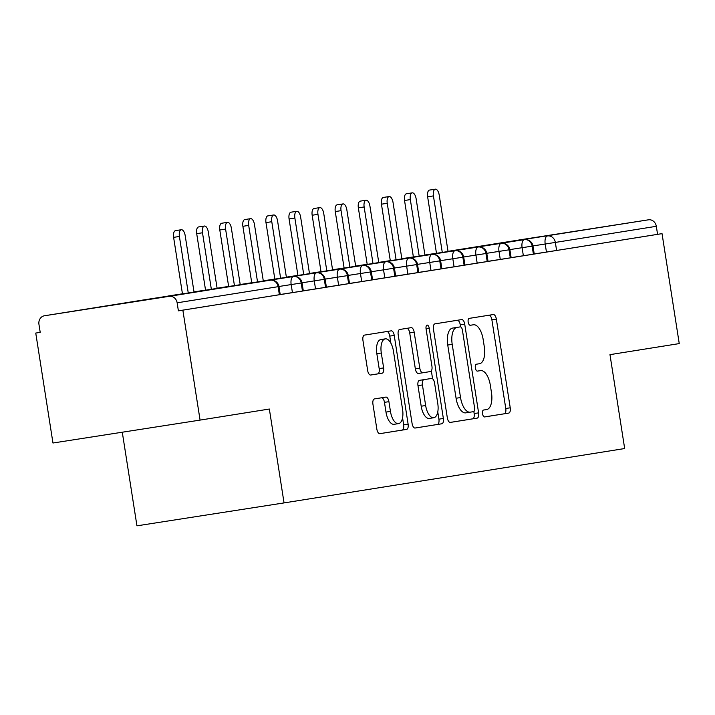 <?xml version="1.0" encoding="UTF-8"?>
<svg xmlns="http://www.w3.org/2000/svg" width="715" height="715" viewBox="0 0 715 715"><rect width="100%" height="100%" fill="white"/><g stroke="black" fill="none" stroke-linecap="round" stroke-linejoin="round"><path stroke-width="1.07" d="M482.527 413.744A3.495 1.609 81.1 0 0 484.654 416.934L508.74 413.091A4.987 2.297 81.1 0 0 510.233 407.8L496.344 319.105A4.987 2.297 81.1 0 0 493.305 314.537L469.219 318.381A3.495 1.609 81.1 0 0 468.173 322.081A3.495 1.609 81.1 0 0 470.3 325.28L473.419 324.78A15.962 7.347 81.1 0 0 473.419 324.78A15.962 7.347 81.1 0 1 483.143 339.393L484.296 346.784A15.962 7.347 81.1 0 1 479.515 363.712L476.396 364.212A3.495 1.609 81.1 0 0 475.35 367.912A3.495 1.609 81.1 0 0 477.477 371.112L480.596 370.611A15.962 7.347 81.1 0 0 480.596 370.611A15.962 7.347 81.1 0 1 490.32 385.224L491.473 392.615A15.962 7.347 81.1 0 1 486.692 409.543L483.572 410.035A3.495 1.609 81.1 0 0 482.527 413.744M106.732 305.931L180.663 294.383L106.732 305.931M516.632 240.49L590.563 228.934L516.632 240.49M374.437 398.925A4.987 2.297 81.1 0 0 372.935 404.216L376.841 429.098A4.987 2.297 81.1 0 0 379.871 433.665L406.62 429.393A4.987 2.297 81.1 0 0 408.113 424.102L394.224 335.406A4.987 2.297 81.1 0 0 391.194 330.839L364.444 335.112A4.987 2.297 81.1 0 0 362.943 340.403L367.653 370.459A4.987 2.297 81.1 0 0 370.692 375.026L382.141 373.194A4.987 2.297 81.1 0 0 383.633 367.912L381.301 353.004A13.344 6.14 81.1 0 1 385.314 338.847A13.344 6.14 81.1 0 1 393.429 351.065L402.572 409.463A13.344 6.14 81.1 0 1 398.559 423.611A13.344 6.14 81.1 0 1 390.444 411.393L388.915 401.66A4.987 2.297 81.1 0 0 385.886 397.093L374.437 398.925M662.036 233.644L182.852 310.149L200.075 420.098L269.349 409.034L284.052 502.913L624.669 448.537L609.975 354.649L679.25 343.593L662.036 233.644L657.577 234.341L656.316 226.306L555.341 242.43L556.601 250.465L657.577 234.341M447.331 417.846A4.987 2.297 81.1 0 0 450.37 422.413L477.12 418.141A4.987 2.297 81.1 0 0 478.612 412.85L464.723 324.154A4.987 2.297 81.1 0 0 461.684 319.587L434.935 323.859A4.987 2.297 81.1 0 0 433.442 329.141L447.331 417.846M414.932 428.053L441.87 423.772L415.12 428.035A4.987 2.297 81.1 0 1 415.12 428.044L415.12 428.035M406.871 328.337A4.987 2.297 81.1 0 1 409.713 332.913L414.173 332.225A4.987 2.297 81.1 0 0 411.143 327.658L399.685 329.481A4.987 2.297 81.1 0 0 398.192 334.772L412.081 423.477A4.987 2.297 81.1 0 0 415.12 428.044M414.173 332.225L419.803 368.198A4.987 2.297 81.1 0 0 422.842 372.756L430.439 371.55A4.987 2.297 81.1 0 0 431.931 366.259L426.069 328.811L429.241 328.301A3.495 1.609 81.1 0 0 427.123 325.102A3.495 1.609 81.1 0 0 426.069 328.811M429.241 328.301L443.363 418.481A4.987 2.297 81.1 0 1 441.87 423.772M122.283 432.218L136.949 525.829L284.052 502.913M523.639 239.266L448.028 251.331L523.612 239.266A7.624 6.766 80.9 0 1 523.612 239.266A7.624 6.766 80.9 0 1 523.639 239.266L648.451 219.818A7.624 6.766 80.9 0 1 656.316 226.306M182.852 310.149L178.393 310.846L177.141 302.811A7.624 6.766 -99.1 0 0 169.276 296.323L44.455 315.771A7.624 6.766 -99.1 0 0 44.437 315.771A7.624 6.766 -99.1 0 0 38.95 324.342L40.21 332.368L35.75 333.065L40.201 332.359M200.075 420.098L52.964 443.014L35.75 333.065M178.393 310.846L279.368 294.723L278.117 286.688L177.141 302.811M169.276 296.323L270.243 280.2A7.624 6.766 -99.1 0 1 278.117 286.688L278.957 286.554L280.217 294.589L279.368 294.723M556.601 250.465L534.23 253.959M302.463 291.041L301.203 283.006L302.052 282.863L303.312 290.898L280.2 294.517M325.557 287.35L324.297 279.315L325.146 279.181L326.397 287.216L303.294 290.826M348.652 283.667L347.392 275.632L348.232 275.49L349.492 283.524L326.389 287.144M371.746 279.976L370.486 271.941L371.326 271.807L372.587 279.842L349.483 283.453M394.832 276.285L393.581 268.259L394.421 268.116L395.681 276.151L372.578 279.771M417.926 272.603L416.666 264.568L417.515 264.434L418.776 272.469L395.672 276.079M441.021 268.911L439.761 260.886L440.61 260.743L441.861 268.777L418.758 272.397M464.115 265.229L462.855 257.194L463.704 257.06L464.956 265.086L441.852 268.706M487.21 261.538L485.95 253.512L486.79 253.369L488.05 261.404L464.947 265.024M510.304 257.856L509.044 249.821L509.884 249.687L511.145 257.713L488.041 261.332M533.39 254.165L532.139 246.139L532.979 245.996L534.239 254.031L511.136 257.65M523.362 255.747L522.102 247.712L532.139 246.139A7.624 6.766 -99.1 0 0 524.274 239.641L424.951 255.121L524.274 239.641A7.624 3.504 81.1 0 0 522.102 247.703L509.875 249.606M413.377 256.917L401.839 258.714L413.377 256.917M500.268 259.429L499.007 251.394L509.044 249.821A7.624 6.766 -99.1 0 0 501.179 243.332L401.857 258.803L501.179 243.332A7.624 3.504 81.1 0 0 499.007 251.394L486.781 253.298M390.283 260.609L378.744 262.405L390.283 260.609M477.173 263.12L475.922 255.085L485.95 253.512A7.624 6.766 -99.1 0 0 478.085 247.024L378.762 262.494L478.094 247.015A7.624 3.504 81.1 0 0 478.085 247.024A7.624 3.504 81.1 0 0 475.913 255.076L463.686 256.989M367.188 264.291L355.659 266.087L367.188 264.291M454.079 266.802L452.827 258.767L462.855 257.194A7.624 6.766 -99.1 0 0 454.99 250.706L355.668 266.177L454.999 250.706A7.624 3.504 81.1 0 0 454.99 250.706A7.624 3.504 81.1 0 0 452.818 258.767L440.592 260.671M344.094 267.982L332.564 269.778L344.094 267.982M430.993 270.493L429.733 262.459L439.761 260.886A7.624 6.766 -99.1 0 0 431.896 254.397L332.573 269.868L431.905 254.388A7.624 3.504 81.1 0 0 431.896 254.397A7.624 3.504 81.1 0 0 429.724 262.459L417.506 264.362M321.008 271.664L309.47 273.461L321.008 271.664M407.899 274.176L406.638 266.141L416.666 264.568A7.624 6.766 -99.1 0 0 408.801 258.079L309.479 273.55L408.81 258.079A7.624 3.504 81.1 0 0 408.801 258.079A7.624 3.504 81.1 0 0 406.638 266.141L394.412 268.045M297.914 275.355L286.375 277.152L297.914 275.355M384.804 277.867L383.544 269.832L393.581 268.259A7.624 6.766 -99.1 0 0 385.716 261.77L286.393 277.241L385.716 261.77A7.624 3.504 81.1 0 0 383.544 269.832L371.317 271.736M274.819 279.038L263.281 280.834L274.819 279.038M361.71 281.549L360.449 273.523L370.486 271.941A7.624 6.766 -99.1 0 0 362.621 265.453L263.299 280.923L362.621 265.453A7.624 3.504 81.1 0 0 360.449 273.514L348.223 275.418M251.725 282.729L240.186 284.525L251.725 282.729M338.615 285.24L337.364 277.206L347.392 275.632A7.624 6.766 -99.1 0 0 339.527 269.144L240.204 284.615L339.536 269.144A7.624 3.504 81.1 0 0 339.527 269.144A7.624 3.504 81.1 0 0 337.355 277.206L325.128 279.109M228.63 286.42L217.101 288.217L228.63 286.42M315.53 288.923L314.269 280.897L324.297 279.315A7.624 6.766 -99.1 0 0 316.432 272.826L217.11 288.297L316.441 272.826A7.624 3.504 81.1 0 0 316.432 272.826A7.624 3.504 81.1 0 0 314.26 280.888L302.034 282.791M205.536 290.102L194.006 291.899L205.536 290.102M168.114 296.108A7.624 3.504 81.1 0 1 168.526 295.956A7.624 7.624 0 0 0 168.499 295.965A7.624 3.504 81.1 0 0 168.526 295.956L182.45 293.794L168.526 295.956A7.624 6.766 -99.1 0 0 168.499 295.965A7.624 6.766 -99.1 0 0 168.07 296.046L167.48 296.207M292.435 292.614L291.175 284.579L301.203 283.006A7.624 6.766 -99.1 0 0 293.338 276.517L194.015 291.988L293.347 276.517A7.624 3.504 81.1 0 0 293.338 276.517A7.624 3.504 81.1 0 0 291.166 284.579L278.948 286.483M484.493 416.943L504.281 413.788A4.987 2.297 81.1 0 0 505.773 408.497L491.884 319.793A4.987 2.297 81.1 0 0 489.033 315.217M460.585 326.898L460.263 324.842A4.987 2.297 81.1 0 0 457.412 320.266M450.182 422.422L472.66 418.838A4.987 2.297 81.1 0 0 474.152 413.547L473.839 411.527M473.545 411.643A3.495 1.609 81.1 0 0 474.59 407.934L462.399 330.08A3.495 1.609 81.1 0 0 460.272 326.88L456.983 327.407A15.962 7.347 81.1 0 0 452.202 344.335L460.531 397.558A15.962 7.347 81.1 0 0 470.247 412.171A15.962 7.347 81.1 0 0 470.255 412.162L473.545 411.643M455.821 327.577A3.495 1.609 81.1 0 0 455.812 327.577L452.524 328.105A15.962 7.347 81.1 0 0 447.742 345.032L452.202 344.335M465.787 412.859L470.247 412.171L465.796 412.859A15.962 7.347 81.1 0 0 465.796 412.859A15.962 7.347 81.1 0 1 456.072 398.246L447.742 345.032M409.713 332.913L415.352 368.886A4.987 2.297 81.1 0 0 418.382 373.453A4.987 2.297 81.1 0 0 418.391 373.453L422.842 372.765M431.351 370.897L432.584 378.78M437.768 411.894L438.903 419.169L443.363 418.481M425.648 405.521A13.344 6.14 81.1 0 0 433.773 417.739A13.344 6.14 81.1 0 0 437.777 403.582L434.559 383.017A4.987 2.297 81.1 0 0 431.52 378.45L423.923 379.656A4.987 2.297 81.1 0 0 422.431 384.947L425.648 405.521L421.198 406.218A13.344 6.14 81.1 0 0 429.313 418.436L433.773 417.739M427.07 379.138L427.07 379.138A4.987 2.297 81.1 0 0 427.061 379.138L419.473 380.353A4.987 2.297 81.1 0 0 417.971 385.644L422.431 384.947M421.198 406.218L417.971 385.644M437.41 424.46A4.987 2.297 81.1 0 0 438.903 419.169M398.559 423.611L394.099 424.308A13.344 6.14 81.1 0 1 385.984 412.09L384.464 402.357A4.987 2.297 81.1 0 0 381.613 397.781M385.314 338.847L380.854 339.545A13.344 6.14 81.1 0 0 376.841 353.693L381.301 353.004M370.504 375.035L377.681 373.891A4.987 2.297 81.1 0 0 379.173 368.6L376.841 353.693M390.873 343.164L389.773 336.104A4.987 2.297 81.1 0 0 386.922 331.519M379.683 433.683L402.161 430.09A4.987 2.297 81.1 0 0 403.662 424.799L402.554 417.766M433.424 195.901L427.633 196.804A6.355 2.923 -98.9 0 1 429.545 190.074L435.337 189.171A6.355 2.923 81.1 0 0 433.424 195.901L442.281 252.422M448.055 251.519L439.198 194.981A6.355 2.923 81.1 0 0 435.337 189.171M427.633 196.804L436.481 253.325M410.339 199.592L404.538 200.495A6.355 2.923 -98.9 0 1 406.451 193.756L412.242 192.853A6.355 2.923 81.1 0 0 410.339 199.592L419.187 256.104M424.96 255.201L416.112 198.672A6.355 2.923 81.1 0 0 412.242 192.853M404.538 200.495L413.386 257.007M387.244 203.283L381.444 204.186A6.355 2.923 -98.9 0 1 383.356 197.447L389.148 196.545A6.355 2.923 81.1 0 0 387.244 203.283L396.092 259.795M401.866 258.893L393.018 202.354A6.355 2.923 81.1 0 0 389.148 196.545M381.444 204.186L390.301 260.698M364.149 206.966L358.358 207.868A6.355 2.923 -98.9 0 1 360.262 201.13L366.062 200.227A6.355 2.923 81.1 0 0 364.149 206.966L372.998 263.478M378.771 262.575L369.923 206.045A6.355 2.923 81.1 0 0 366.062 200.227M358.358 207.868L367.206 264.38M341.055 210.657L335.264 211.56A6.355 2.923 -98.9 0 1 337.167 204.821L342.968 203.918A6.355 2.923 81.1 0 0 341.055 210.657L349.903 267.169M355.686 266.266L346.829 209.727A6.355 2.923 81.1 0 0 342.968 203.918M335.264 211.56L344.112 268.071M317.961 214.339L312.169 215.242A6.355 2.923 -98.9 0 1 314.082 208.503L319.873 207.6A6.355 2.923 81.1 0 0 317.961 214.339L326.809 270.851M332.591 269.957L323.734 213.419A6.355 2.923 81.1 0 0 319.873 207.6M312.169 215.242L321.017 271.754M294.866 218.03L289.075 218.933A6.355 2.923 -98.9 0 1 290.987 212.194L296.779 211.291A6.355 2.923 81.1 0 0 294.866 218.03L303.723 274.542M309.497 273.639L300.64 217.11A6.355 2.923 81.1 0 0 296.779 211.291M289.075 218.933L297.923 275.445M271.78 221.713L265.98 222.615A6.355 2.923 -98.9 0 1 267.893 215.876L273.684 214.974A6.355 2.923 81.1 0 0 271.78 221.713L280.629 278.224M286.402 277.331L277.554 220.792A6.355 2.923 81.1 0 0 273.684 214.974M265.98 222.615L274.828 279.127M248.686 225.404L242.886 226.306A6.355 2.923 -98.9 0 1 244.798 219.568L250.59 218.665A6.355 2.923 81.1 0 0 248.686 225.404L257.534 281.916M263.308 281.013L254.46 224.483A6.355 2.923 81.1 0 0 250.59 218.665M242.886 226.306L251.743 282.818M225.591 229.086L219.8 229.989A6.355 2.923 -98.9 0 1 221.704 223.25L227.504 222.347A6.355 2.923 81.1 0 0 225.591 229.086L234.44 285.598M240.222 284.704L231.365 228.165A6.355 2.923 81.1 0 0 227.504 222.347M219.8 229.989L228.648 286.5M202.497 232.777L196.705 233.68A6.355 2.923 -98.9 0 1 198.609 226.941L204.41 226.038A6.355 2.923 81.1 0 0 202.497 232.777L211.345 289.289M217.128 288.386L208.271 231.857A6.355 2.923 81.1 0 0 204.41 226.038M196.705 233.68L205.554 290.192M179.402 236.459L173.611 237.362A6.355 2.923 -98.9 0 1 175.524 230.632L181.315 229.73A6.355 2.923 81.1 0 0 179.402 236.459L188.26 292.971M194.033 292.078L185.176 235.539A6.355 2.923 81.1 0 0 181.315 229.73M173.611 237.362L182.459 293.874M424.933 255.023L436.472 253.235M448.037 251.43L648.451 219.818M546.448 252.055L545.196 244.021A7.624 3.504 81.1 0 1 547.476 235.941A7.624 6.766 80.9 0 1 555.341 242.43L532.97 245.924M145.44 299.648A7.624 7.624 0 0 0 145.404 299.648A7.624 6.766 -99.1 0 0 145.404 299.648A7.624 3.504 81.1 0 1 145.44 299.648L270.252 280.2A7.624 3.504 81.1 0 0 270.243 280.2L44.455 315.771M44.437 315.771L145.404 299.648A7.624 6.766 -99.1 0 0 145.386 299.656M477.343 371.121L480.596 370.611L477.343 371.121M470.166 325.289L473.419 324.78L470.166 325.289M491.884 319.793L496.344 319.105M505.773 408.497L510.233 407.8M504.281 413.788L508.74 413.091M460.263 324.842L464.723 324.154M474.152 413.547L478.612 412.85M472.66 418.838L477.12 418.141M452.524 328.105L456.983 327.407M456.072 398.246L460.531 397.558M415.352 368.886L419.803 368.198M419.473 380.353L423.923 379.656M384.464 402.357L388.915 401.66M385.984 412.09L390.444 411.393M379.173 368.6L383.633 367.912M377.681 373.891L382.141 373.194M389.773 336.104L394.224 335.406M403.662 424.799L408.113 424.102M402.161 430.09L406.62 429.393M532.979 245.996A7.624 7.624 0 0 0 524.274 239.641M509.884 249.687A7.624 7.624 0 0 0 501.179 243.332M486.79 253.369A7.624 7.624 0 0 0 478.094 247.015M463.704 257.06A7.624 7.624 0 0 0 454.999 250.706M440.61 260.743A7.624 7.624 0 0 0 431.905 254.388M417.515 264.434A7.624 7.624 0 0 0 408.81 258.079M394.421 268.116A7.624 7.624 0 0 0 385.716 261.77M371.326 271.807A7.624 7.624 0 0 0 362.621 265.453M348.232 275.49A7.624 7.624 0 0 0 339.536 269.144M325.146 279.181A7.624 7.624 0 0 0 316.441 272.826M302.052 282.863A7.624 7.624 0 0 0 293.347 276.517M278.957 286.554A7.624 7.624 0 0 0 270.252 280.2M418.382 373.453L422.842 372.756"/></g></svg>
